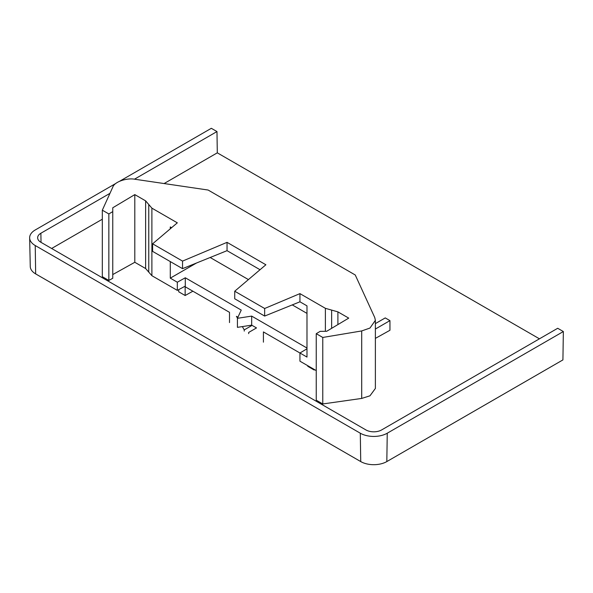 <?xml version="1.0" encoding="UTF-8"?>
<svg xmlns="http://www.w3.org/2000/svg" width="593" height="593" viewBox="0 0 593 593"><rect width="100%" height="100%" fill="white"/><g stroke="black" fill="none" stroke-linecap="round" stroke-linejoin="round"><path stroke-width="0.89" d="M51.635 248.482L102.322 219.217M164.098 183.548L217.297 152.838L539.437 338.818M134.47 179.197L216.979 131.564L217.297 152.838M563.35 331.539L387.251 433.209L386.821 461.576L562.92 359.907L563.35 331.539L557.702 328.277L381.603 429.947A11.067 6.39 180 0 1 365.948 429.947L40.88 242.27A11.067 6.39 180 0 1 37.641 237.83A11.067 6.39 180 0 1 40.88 233.234L109.964 193.348M387.251 433.209A19.058 11 180 0 1 360.299 433.209L35.232 245.532A19.058 11 180 0 1 29.65 237.889A19.058 11 180 0 1 35.232 229.973L115.954 183.363M119.83 181.124L211.33 128.303L216.979 131.564M386.821 461.576A18.45 10.652 180 0 1 360.729 461.576L35.662 273.899A18.45 10.652 180 0 1 30.265 266.502L29.65 237.889M316.247 333.689L322.77 337.454L361.7 330.938L369.973 328.048L375.376 320.331L374.746 317.537L355.251 274.989L208.113 190.034L135.345 179.316C126.746 177.544 114.316 181.888 112.752 187.203L102.322 210.181L108.845 213.947L112.759 211.612L112.759 207.78L134.804 194.608L145.626 200.857L151.89 208.15L177.322 222.835L152.616 243.812L182.54 261.098L227.045 242.344L265.879 264.767L234.724 291.222L264.648 308.501L299.939 293.624L325.379 308.316L337.899 311.866L348.728 318.115L326.684 331.287L320.161 331.354L316.247 333.689L316.247 400.193L322.77 403.959L361.7 398.429L369.973 395.805L375.376 388.459L375.376 320.331M182.54 261.098L182.54 268.659L227.045 250.669L227.045 242.344M227.045 250.669L260.038 269.726M229.506 322.585L229.506 312.341L185.149 286.738L185.149 295.514L178.723 291.8L178.723 289.636M314.201 369.409L314.201 370.017L307.767 366.311L307.767 365.696M299.939 293.624L299.939 301.8L306.989 305.862L306.989 357.075L263.418 331.924L263.418 342.168M171.599 227.697L170.28 226.941L170.28 228.816M170.28 261.58L170.28 278.147L196.468 263.033M210.159 257.495L248.423 279.585M292.267 304.898L306.989 313.393M248.675 333.651L248.675 332.451L256.502 327.929L251.677 325.142L237.422 327.351L237.422 318.315L241.24 310.08L185.29 277.776L185.29 286.108L177.322 290.385L177.322 282.216L170.28 278.147M242.337 326.587L244.242 329.886L244.242 331.094M237.934 317.211L236.414 316.336L237.482 318.182M375.376 329.041L389.949 320.628L385.25 317.915L375.376 323.615M375.376 338.388L389.949 330.271L389.949 320.628M306.989 348.039L251.677 316.106L251.677 325.142M314.201 370.017L314.742 369.728M237.422 318.315L251.677 316.106M306.989 348.795L299.939 353.013L299.939 361.181L316.247 370.595M185.29 277.776L177.322 282.216M252.069 325.372L244.242 329.886M192.888 291.2L185.149 295.514M322.77 337.454L322.77 403.959M112.759 211.612L112.759 278.265L108.845 280.445L102.322 276.679L102.322 210.181M112.759 274.566L134.804 262.284L145.626 268.533L151.89 275.701L177.322 290.385M134.804 194.608L134.804 262.284M108.845 213.947L108.845 280.445M182.54 268.659L152.616 251.38L152.616 243.812M264.648 308.501L264.648 316.062L299.939 301.8M264.648 316.062L234.724 298.783L234.724 291.222M40.88 233.234L41.021 242.352M35.232 245.532L35.662 273.899M360.299 433.209L360.729 461.576M325.379 308.316L325.379 331.302M331.643 310.087L331.643 328.329M337.899 311.866L337.899 324.586M361.7 330.938L361.7 398.429M145.626 200.857L145.626 268.533M148.761 204.503L148.761 272.12M151.89 208.15L151.89 275.701"/></g></svg>
